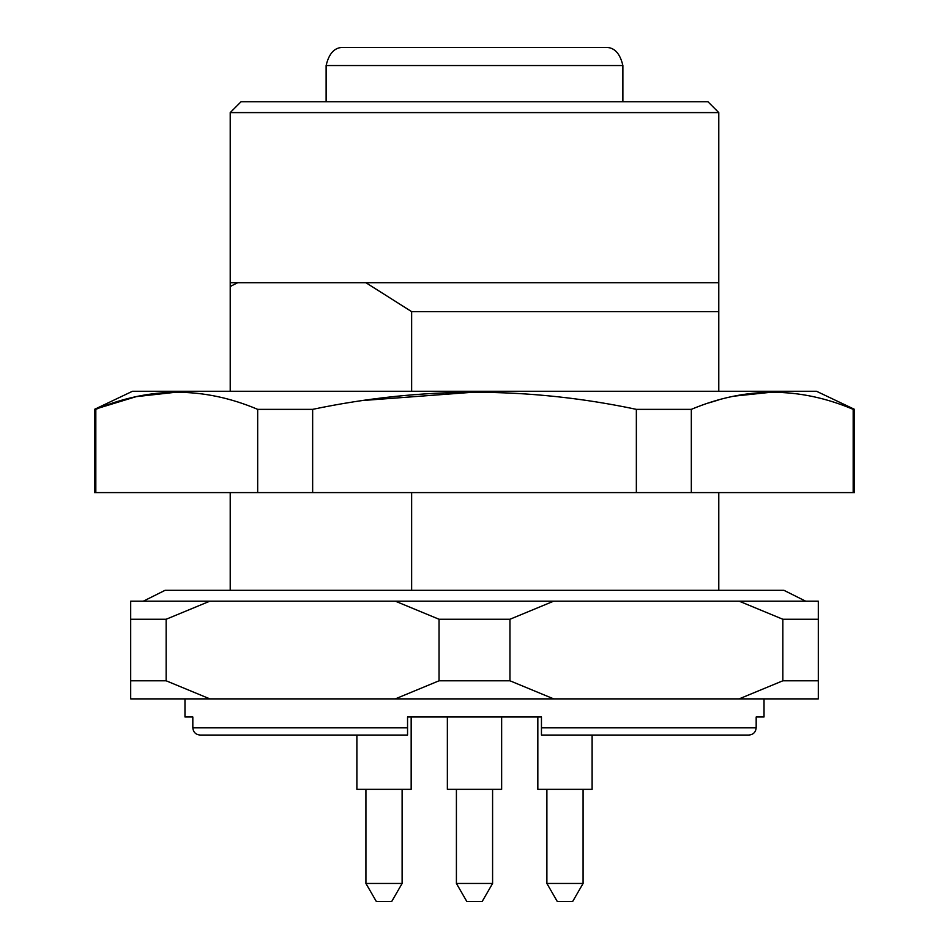 <?xml version="1.0" encoding="UTF-8"?>
<svg xmlns="http://www.w3.org/2000/svg" width="949" height="949" viewBox="0 0 949 949"><rect width="100%" height="100%" fill="white"/><g stroke="black" fill="none" stroke-linecap="round" stroke-linejoin="round"><path stroke-width="1.42" d="M718.784 492.59L718.784 590.314L783.933 590.314L165.067 590.314L143.358 601.168M411.641 492.59L411.641 590.314M718.784 112.599L230.216 112.599L241.07 101.733L707.93 101.733L718.784 112.599L718.784 282.695L365.875 282.695L411.641 311.64L411.641 391.261M718.784 282.695L718.784 311.64L411.641 311.64M230.216 282.695L230.216 286.527L237.641 282.695L230.216 282.695L230.216 112.599M237.641 282.695L365.875 282.695M718.784 311.64L718.784 391.261M230.216 492.59L230.216 590.314L211.781 590.314M230.216 286.527L230.216 391.261M854.503 409.351L816.508 391.261L132.492 391.261L94.497 409.351L94.497 492.59L854.503 492.59L854.503 409.351L853.175 409.351L853.175 492.59M853.175 409.351C799.473 386.611 745.523 386.611 691.323 409.351L636.352 409.351C528.949 386.611 421.048 386.611 312.648 409.351L257.677 409.351L257.677 492.59M257.677 409.351C203.976 386.611 150.025 386.611 95.825 409.351L95.825 492.59M312.648 409.351L312.648 492.59M636.352 409.351L636.352 492.59M691.323 409.351L691.323 492.59M709.271 402.779L718.784 399.885M734.063 396.148L772.249 392.127M363.787 400.431L474.5 392.127M94.497 409.351L136.217 396.646L176.751 392.127M583.077 883.46L546.885 883.46L557.324 901.55L572.627 901.55L583.077 883.46L583.077 789.354M492.59 883.46L456.41 883.46L466.849 901.55L482.151 901.55L492.59 883.46L492.59 789.354M402.115 883.46L365.923 883.46L376.373 901.55L391.676 901.55L402.115 883.46L402.115 789.354M407.548 735.072L407.548 727.836L407.548 735.072L200.263 735.072L356.883 735.072L356.883 789.354L411.166 789.354L411.166 716.981L407.548 716.981L541.452 716.981L537.834 716.981L537.834 789.354L592.117 789.354L592.117 735.072M447.359 716.981L447.359 789.354L501.641 789.354L501.641 716.981M541.452 735.072L541.452 727.836L541.452 735.072L748.737 735.072C753.209 734.692 755.689 732.284 756.175 727.836C755.701 732.272 753.209 734.68 748.737 735.072L698.12 735.072M407.548 716.981L407.548 727.836L192.825 727.836C193.299 732.272 195.791 734.68 200.263 735.072C195.791 734.692 193.311 732.284 192.825 727.836L192.825 716.981L184.972 716.981L184.972 698.879M764.028 698.879L764.028 716.981L756.175 716.981L756.175 727.836L541.452 727.836L541.452 716.981M439.043 680.789L509.957 680.789L509.957 619.258L439.043 619.258L439.043 680.789L395.318 698.879L553.682 698.879L509.957 680.789M130.689 680.789L166.146 680.789L166.146 619.258L130.689 619.258L130.689 698.879L209.871 698.879L166.146 680.789M739.129 698.879L818.311 698.879L818.311 680.789L782.854 680.789L739.129 698.879L553.682 698.879M209.871 698.879L395.318 698.879M782.854 680.789L782.854 619.258L818.311 619.258L818.311 680.789M509.957 619.258L553.682 601.168L739.129 601.168L782.854 619.258M166.146 619.258L209.871 601.168L553.682 601.168M395.318 601.168L439.043 619.258M130.689 619.258L130.689 601.168L209.871 601.168M818.311 619.258L818.311 601.168L739.129 601.168M502.223 47.45L522.674 47.45M532.852 47.45L524.002 47.45M501.641 47.45L447.359 47.45M344.214 47.45L604.786 47.45C613.873 46.809 619.911 52.836 622.876 65.54L326.124 65.54C329.089 52.836 335.127 46.809 344.214 47.45M805.642 601.168L783.933 590.314M546.885 883.46L546.885 789.354M456.41 883.46L456.41 789.354M365.923 883.46L365.923 789.354M622.876 101.733L622.876 65.54M326.124 101.733L326.124 65.54"/></g></svg>
